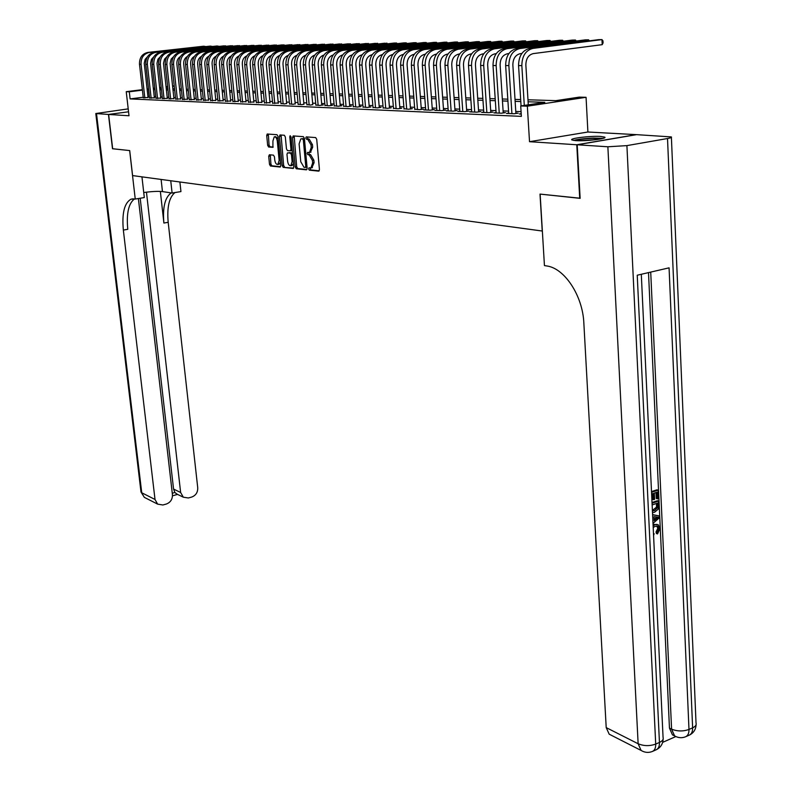 <?xml version="1.0" encoding="UTF-8"?>
<svg xmlns="http://www.w3.org/2000/svg" width="792" height="792" viewBox="0 0 792 792"><rect width="100%" height="100%" fill="white"/><g stroke="black" fill="none" stroke-linecap="round" stroke-linejoin="round"><path stroke-width="1.19" d="M308.613 168.934L309.325 170.151L318.701 171.151L319.443 169.577L316.721 139.333L315.671 137.58L306.286 136.887L305.781 138.006L306.504 139.224L307.712 139.313L311.008 144.886L311.236 147.401L309.533 152.42L307.573 152.41L307.197 153.5L307.92 154.717L309.118 154.836L312.424 160.43L312.652 162.924L310.969 167.884L308.979 167.855L308.613 168.934M310.137 167.944L310.761 169.924L319.235 170.825M307.336 136.966L307.949 139.006L309.157 139.095L307.712 139.313M308.741 152.49L309.355 154.499L310.563 154.608L309.118 154.836M575.784 140.639C585.694 141.392 607.989 138.659 604.692 137.125L600.653 136.442C590.664 135.739 568.834 138.402 571.923 139.956L575.784 140.639M269.369 154.757L268.716 156.281L269.498 164.33L270.458 166.013L280.101 167.043L280.774 165.518L278.002 136.402L277.022 134.709L267.201 134.016L266.716 135.541L267.656 145.322L268.627 146.995L272.903 147.332L272.923 140.936L274.24 136.858C275.784 136.729 276.814 138.214 277.319 141.293L279.14 160.439L277.843 164.459C276.289 164.578 275.26 163.093 274.755 160.004L274.448 156.836L273.478 155.153L269.369 154.757M143.203 97.248L130.106 98.911L129.294 91.783L126.235 91.674L142.352 89.664M580.13 198.228L540.005 194.09L542.233 231.026L132.591 175.586L129.71 150.579L112.672 148.767L108.633 114.454L129.007 115.771L126.235 91.674M579.714 198.307L576.774 144.758L636.134 134.63L587.902 132.007L586.06 97.307L527.343 106.187L520.72 105.95L544.807 102.316L528.096 101.772M587.902 132.007L529.521 141.699L576.774 144.758M529.521 141.699L527.343 106.187M130.106 98.911L521.364 116.374L520.72 105.95M295.277 167.043L296.277 168.765L306.435 169.844L307.147 168.29L304.405 138.402L303.385 136.669L293.218 135.917L292.515 137.501L295.277 167.043L296.703 166.815L297.703 168.538L306.959 169.518M293.089 168.429L283.199 167.369L282.219 165.667L279.447 136.511L279.952 134.967L284.338 135.254L285.328 136.957L286.457 148.876L287.447 150.579L290.456 150.807L290.961 149.272L289.793 136.798L290.159 135.709L290.981 136.887L293.782 166.884L293.317 168.389M128.215 108.87L95.792 113.533L108.454 114.444L128.552 111.801L108.633 114.454M521.195 113.682L519.304 113.979L521.225 114.058M508.692 113.088L506.494 113.424L514.147 113.751L518.126 113.147L515.879 113.048M496.099 112.563L493.951 112.89L501.445 113.206L505.395 112.612L503.197 112.514M483.763 112.048L481.655 112.365L489.001 112.682L492.931 112.088L490.783 111.989M471.676 111.543L469.616 111.85L476.814 112.157L480.724 111.573L478.606 111.484M459.835 111.048L457.816 111.345L464.864 111.642L468.755 111.068L466.686 110.979M448.222 110.553L446.243 110.85L453.153 111.147L457.024 110.573L454.994 110.484M436.837 110.078L434.897 110.365L441.679 110.652L445.53 110.088L443.54 109.999M425.68 109.613L423.779 109.89L430.422 110.177L434.254 109.613L432.303 109.534M414.741 109.157L419.394 109.702L423.195 109.147L421.285 109.068M403.999 108.702L408.563 109.237L412.355 108.692L410.484 108.613M393.466 108.256L397.95 108.791L401.712 108.247L399.871 108.167M383.13 107.821L387.526 108.346L391.278 107.801L389.466 107.722M372.983 107.395L377.299 107.9L381.031 107.375L379.259 107.296M363.023 106.979L367.26 107.474L370.973 106.95L369.23 106.871M353.252 106.574L357.41 107.059L361.103 106.534L359.39 106.455M343.649 106.168L347.738 106.643L351.4 106.118L349.727 106.049M334.224 105.772L338.233 106.237L341.887 105.722L340.233 105.653M324.958 105.376L328.898 105.831L332.531 105.326L330.907 105.257M315.86 104.999L319.73 105.445L323.344 104.94L321.75 104.871M306.92 104.623L310.721 105.059L312.751 104.495M298.129 104.247L301.871 104.683L303.91 104.118M289.496 103.891L293.169 104.306L295.218 103.752M281.002 103.524L284.615 103.94L286.674 103.396M272.656 103.178L278.269 103.039M264.449 102.831L270.003 102.693M256.37 102.495L261.885 102.356M248.431 102.158L253.895 102.019M240.629 101.831L246.035 101.683M232.937 101.505L238.293 101.356M225.383 101.188L230.69 101.039M217.939 100.871L223.195 100.723M210.613 100.564L215.83 100.416M203.405 100.257L208.573 100.109M196.307 99.96L201.425 99.812M189.318 99.663L194.396 99.515M182.437 99.376L187.466 99.218M175.656 99.089L180.645 98.931M168.983 98.802L173.933 98.654M162.41 98.525L167.32 98.366M155.935 98.257L160.796 98.099M149.549 97.98L154.371 97.822M521.077 111.652L515.77 111.434M508.563 111.137L503.098 110.92M495.97 110.623L490.674 110.415M483.635 110.128L478.507 109.91M471.547 109.633L466.577 109.425M459.697 109.147L454.885 108.95M448.084 108.672L443.431 108.484M436.709 108.207L432.194 108.029M425.542 107.752L421.176 107.573M414.592 107.306L410.365 107.138M403.861 106.871L399.762 106.702M393.327 106.435L389.357 106.276M382.982 106.019L379.14 105.861M372.834 105.603L369.112 105.455M362.875 105.197L359.271 105.049M353.103 104.801L349.609 104.653M343.5 104.405L340.115 104.267M334.066 104.019L330.789 103.891M324.799 103.643L321.631 103.514M315.701 103.277L312.632 103.148M306.761 102.91L303.781 102.782M297.97 102.544L295.089 102.435M289.337 102.198L286.546 102.079M280.843 101.851L278.14 101.742M272.498 101.505L269.884 101.406M264.29 101.178L261.756 101.069M256.212 100.841L253.767 100.742M248.272 100.525L245.906 100.426M240.461 100.198L238.174 100.109M232.779 99.891L230.561 99.802M225.215 99.584L223.067 99.495M217.77 99.277L215.701 99.188M210.444 98.98L208.445 98.891M203.237 98.683L201.307 98.604M196.139 98.396L194.268 98.317M189.149 98.109L187.348 98.04M182.269 97.832L180.526 97.753M175.497 97.555L173.804 97.485M168.815 97.277L167.191 97.208M162.241 97.01L160.667 96.951M155.767 96.743L154.242 96.683M149.381 96.485L147.946 96.644M143.263 97.713L148.045 97.555M172.547 85.912L174.23 85.902M527.977 99.782L555.885 100.653L579.279 97.119L586.06 97.307M147.094 89.08L148.53 88.902M153.311 88.308L154.806 88.12M159.628 87.516L161.172 87.328M166.043 86.724L167.637 86.526M148.589 89.397L147.144 89.565M142.402 90.149L129.294 91.783M520.799 101.534L515.137 101.356M507.929 101.119L502.455 100.94M495.317 100.703L490.02 100.534M482.971 100.307L477.843 100.139M470.874 99.911L465.904 99.742M459.023 99.525L454.212 99.366M447.401 99.139L442.738 98.99M436.016 98.772L431.501 98.624M424.839 98.406L420.473 98.267M413.889 98.05L409.652 97.911M403.148 97.703L399.039 97.564M392.604 97.357L388.634 97.228M382.259 97.02L378.418 96.891M372.111 96.683L368.379 96.565M362.142 96.367L358.538 96.248M352.361 96.04L348.866 95.931M342.748 95.733L339.372 95.624M333.313 95.426L330.036 95.317M324.047 95.119L320.879 95.02M314.949 94.822L311.87 94.723M305.999 94.535L303.019 94.436M297.208 94.248L294.327 94.149M288.565 93.961L285.783 93.872M280.071 93.684L277.378 93.605M271.725 93.416L269.112 93.327M263.508 93.149L260.984 93.07M255.44 92.882L252.985 92.803M247.49 92.624L245.124 92.545M239.679 92.367L237.392 92.298M231.997 92.12L229.779 92.05M224.433 91.872L222.285 91.803M216.988 91.634L214.919 91.565M209.662 91.397L207.653 91.328M202.455 91.159L200.515 91.09M195.347 90.922L193.476 90.862M188.357 90.694L186.556 90.635M181.477 90.476L179.734 90.417M174.705 90.248L173.012 90.199M168.023 90.031L166.399 89.981M161.449 89.823L159.875 89.773M154.975 89.605L153.45 89.555M159.727 88.367L161.291 88.417M166.241 88.575L167.874 88.625M172.864 88.773L174.547 88.833M179.576 88.981L181.328 89.041M186.397 89.199L188.209 89.249M193.327 89.407L195.198 89.466M200.356 89.625L202.297 89.684M207.504 89.852L209.504 89.912M214.761 90.07L216.83 90.139M222.136 90.308L224.275 90.367M229.621 90.535L231.838 90.605M237.234 90.773L239.53 90.842M244.975 91.011L247.342 91.08M252.836 91.258L255.281 91.328M260.835 91.506L263.36 91.585M268.963 91.753L271.577 91.832M277.22 92.011L279.923 92.09M285.625 92.268L288.417 92.357M294.178 92.535L297.059 92.624M302.871 92.803L305.851 92.902M311.721 93.08L314.8 93.179M320.73 93.357L323.898 93.456M329.898 93.644L333.175 93.743M339.224 93.931L342.609 94.04M348.718 94.228L352.212 94.337M358.39 94.525L361.993 94.634M368.24 94.832L371.963 94.951M378.269 95.139L382.12 95.258M388.486 95.456L392.466 95.584M398.901 95.782L403.009 95.911M409.513 96.109L413.751 96.248M420.334 96.446L424.71 96.584M431.363 96.792L435.877 96.931M442.609 97.139L447.272 97.277M454.073 97.495L458.885 97.644M465.775 97.852L470.745 98.01M477.715 98.228L482.843 98.386M489.892 98.604L495.198 98.772M502.326 98.99L507.801 99.158M515.018 99.386L520.671 99.554M174.26 86.179L172.597 86.387M167.696 87.001L166.092 87.199M161.231 87.803L159.677 88.001M149.252 96.485L148.46 89.397M311.87 167.736L314.087 162.697L312.652 162.924M310.563 154.608L313.86 160.202L314.087 162.697M310.424 152.282L312.682 147.173L311.236 147.401M309.157 139.095L312.454 144.669L312.682 147.173M294.178 135.986L296.703 166.815M305.267 167.439L305.762 166.34L303.356 140.135L302.643 138.927L301.386 138.828L300.792 138.917L299.109 143.916L300.762 161.746L304.009 167.3L305.267 167.439M306.841 167.181L305.405 167.419L307.029 167.023M304.465 138.956L302.643 138.927M301.356 138.828L304.088 138.709M293.604 168.102L283.199 167.369M281.081 135.016L283.635 165.439L284.615 167.142M291.882 150.589L290.456 150.807L292.228 150.232M287.615 161.212C288.13 164.34 289.189 165.845 290.783 165.726L292.119 161.657L291.486 154.836L290.486 153.123L287.476 152.886L286.981 154.42L287.615 161.212M291.773 165.568L293.466 163.489M292.525 153.391L290.486 153.123M289.09 152.648L291.911 152.905M278.833 164.3L280.467 162.33M278.24 138.907L275.656 136.64L274.685 136.788M268.33 134.066L269.072 145.114L270.032 146.787L273.2 147.055M270.31 154.846L270.904 164.112L271.864 165.785L280.596 166.716M528.284 104.811L525.858 65.073C525.957 58.687 528.422 54.866 533.234 53.608L602.217 44.669L601.96 39.6L532.927 48.401C525.69 50.282 521.997 56.014 521.839 65.617L524.294 105.415M602.217 44.669L603.078 42.907L602.979 40.887L601.96 39.6L598.584 39.659L529.63 48.431C522.403 50.312 518.72 56.034 518.562 65.597L521.067 105.9M574.942 140.58C578.645 139.451 584.635 138.709 592.911 138.352L601.781 138.709M597.178 139.521L579.576 140.748M603.128 138.372L593.574 138.085C584.833 138.442 578.17 139.224 573.586 140.422M653.063 524.67L657.122 524.403M653.123 525.789L655.142 524.67L658.31 524.809L660.003 528.492L657.558 533.927L656.4 533.521L656.043 531.967L657.786 528.373L656.835 526.066M652.598 514.622L659.3 515.938L659.389 517.81L653.004 523.383M651.509 491.584L656.944 489.793L658.112 490.159L658.498 498.505L657.449 498.861L656.281 498.485L656.004 492.555M657.449 498.861L657.132 492.178L654.311 493.109L654.608 499.336L653.548 499.693L652.38 499.316L652.123 493.832M662.647 742.371L675.794 736.57M674.329 735.758L672.448 734.847L669.458 728.115L671.586 729.145L650.717 272.092M648.509 272.606L669.458 728.115M652.024 502.514L657.449 500.712L658.617 501.079L658.192 509.187L654.538 512.285L652.499 512.592M577.2 144.787L580.14 198.346L540.134 194.109L544.441 265.587L546.708 265.954C564.508 268.142 582.754 295.693 583.852 323.146L606.207 727.61L638.134 743.747L607.87 146.777L577.2 144.787L636.57 134.65L671.378 136.927C672.012 137.402 670.725 137.937 667.517 138.521L626.908 145.619L655.707 744.084L659.449 742.441L637.233 275.22L669.072 267.835L688.981 729.442L692.624 727.848L667.517 138.521M607.87 146.777L626.908 145.619M611.077 735.144L609.187 734.184L606.207 727.61M653.548 499.693L653.251 493.456L651.628 494M651.549 492.327L658.112 490.159M652.063 503.267L658.617 501.079M652.42 510.889L654.489 510.622L657.657 507.504L657.756 505.494L657.637 503.098L652.143 504.94M652.4 510.474L656.489 507.127L656.509 503.474M654.489 510.622L653.321 510.236M657.657 507.504L656.489 507.127M657.756 505.494L656.588 505.118M652.925 521.71L652.677 516.483M652.608 514.81L659.3 515.938M656.568 516.998L653.984 516.661L654.172 520.681L658.291 517.235L656.568 516.998M654.113 519.364L656.845 517.077M653.489 533.729L654.133 533.739L653.479 533.521M657.558 533.927L657.212 532.363L658.944 528.769L657.845 526.353L655.222 526.324L653.202 527.472M658.944 528.769L657.786 528.373M657.212 532.363L656.043 531.967M655.142 524.67L653.974 524.274M654.133 533.739L653.578 535.491M112.662 148.728L129.65 150.569L135.244 199.049L131.036 199.168C124.384 202.92 121.819 213.226 123.344 230.076L155.014 499.475L157.628 504.128L162.895 504.989L166.33 504.039C170.498 502.435 172.537 499.326 172.438 494.723L138.382 198.535M143.738 192.515C151.866 191.436 158.103 191.129 162.459 191.595L172.102 193.03L180.942 191.585L179.893 181.992M141.946 176.854L144.312 197.564L135.244 199.049M108.454 114.444L112.494 148.748M170.745 180.754L172.102 193.03M146.461 192.159L180.635 492.485L183.308 497.198L188.357 497.98L191.733 497.049C195.822 495.465 197.832 492.386 197.743 487.832L168.191 222.295C166.865 207.346 169.112 197.436 174.953 192.565M171.22 192.901C164.964 197.366 162.528 207.415 163.895 223.047L160.35 191.407M172.26 493.208L174.903 492.485L173.567 489.07L180.635 492.485M140.194 198.238L173.567 489.07M134.492 198.921C128.542 203.465 126.294 213.593 127.779 229.314L123.344 230.076M174.903 492.485L177.19 494.218M588.624 40.927L588.565 39.818L519.869 48.54C512.672 50.391 508.999 56.074 508.86 65.568L511.909 113.662M589.387 40.828L588.565 39.818L585.268 39.877L516.641 48.569C509.454 50.421 505.791 56.084 505.652 65.558L508.721 113.523M515.899 113.484L512.86 65.033C512.959 58.717 515.394 54.935 520.186 53.688L521.839 53.48M575.507 41.115L575.447 40.036L507.078 48.668C499.92 50.51 496.277 56.123 496.148 65.528L499.247 113.117M576.269 41.016L575.447 40.036L572.21 40.095L503.93 48.698C496.782 50.539 493.139 56.143 493.01 65.518L496.129 112.979M503.227 112.939L500.128 64.994C500.217 58.747 502.643 55.004 507.405 53.767L508.88 53.579M562.657 41.303L562.597 40.253L494.555 48.797C487.436 50.619 483.823 56.182 483.704 65.479L486.852 112.583M563.399 41.204L562.597 40.253L559.419 40.303L491.466 48.827C484.358 50.648 480.744 56.192 480.635 65.469L483.793 112.454M490.802 112.405L487.664 64.964C487.743 58.776 490.149 55.064 494.891 53.846L496.188 53.678M550.054 41.481L549.994 40.461L482.288 48.926C475.21 50.728 471.616 56.232 471.517 65.439L474.705 112.068M550.796 41.382L549.994 40.461L546.876 40.511L479.259 48.956C472.19 50.757 468.607 56.252 468.508 65.429L471.705 111.939M478.635 111.88L475.447 64.924C475.517 58.796 477.913 55.133 482.625 53.925L483.763 53.777M537.699 41.659L537.639 40.669L470.27 49.054C463.231 50.837 459.657 56.291 459.568 65.399L462.795 111.563M538.441 41.57L537.639 40.669L534.59 40.719L467.3 49.084C460.271 50.866 456.707 56.301 456.618 65.389L459.855 111.434M466.716 111.375L463.488 64.885C463.548 58.826 465.924 55.193 470.606 53.995L471.596 53.876M525.581 41.837L525.522 40.867L458.489 49.173C451.48 50.945 447.945 56.341 447.866 65.36L451.133 111.058M526.314 41.748L525.522 40.867L522.532 40.917L455.578 49.203C448.589 50.965 445.045 56.351 444.975 65.35L448.252 110.939M455.024 110.87L451.757 64.855C451.806 58.846 454.172 55.252 458.825 54.074L459.667 53.965M513.701 42.006L513.642 41.065L446.935 49.292C439.976 51.044 436.451 56.39 436.382 65.32L439.689 110.573M514.424 41.917L513.642 41.065L510.701 41.115L444.084 49.322C437.135 51.074 433.62 56.4 433.551 65.31L436.867 110.454M443.57 110.375L440.263 64.815C440.312 58.875 442.649 55.321 447.282 54.143L447.975 54.054M502.039 42.184L501.98 41.253L435.62 49.411C428.69 51.143 425.195 56.44 425.136 65.281L428.482 110.088M502.762 42.095L501.98 41.253L499.099 41.303L432.818 49.441C425.898 51.173 422.413 56.45 422.354 65.271L425.71 109.969M432.333 109.89L428.987 64.786C429.026 58.895 431.353 55.381 435.966 54.212L436.521 54.143M490.604 42.352L490.545 41.441L424.512 49.53C417.622 51.242 414.157 56.479 414.107 65.241L417.483 109.623M491.327 42.263L490.545 41.441L487.724 41.491L421.77 49.559C414.889 51.272 411.424 56.499 411.385 65.231L414.76 109.504M421.314 109.425L417.938 64.746C417.968 58.925 420.285 55.43 424.868 54.282L425.284 54.232M479.378 42.511L479.318 41.63L413.622 49.639C406.771 51.341 403.326 56.529 403.286 65.201L406.692 109.157M480.091 42.422L479.318 41.63L476.546 41.679L410.929 49.668C404.088 51.371 400.653 56.539 400.613 65.191L404.029 109.049M410.503 108.959L407.098 64.716C407.128 58.945 409.415 55.489 413.978 54.351L414.265 54.311M468.369 42.679L468.31 41.818L402.94 49.757C396.119 51.44 392.703 56.578 392.674 65.172L396.109 108.712M469.072 42.59L468.31 41.818L465.587 41.857L400.297 49.777C393.495 51.46 390.08 56.588 390.05 65.162L393.495 108.593M399.901 108.504L396.465 64.687C396.485 58.974 398.762 55.549 403.296 54.42L403.465 54.401M457.548 42.837L457.489 41.996L392.456 49.866C385.674 51.529 382.279 56.618 382.259 65.132L385.724 108.266M458.251 42.748L457.489 41.996L454.816 42.035L389.862 49.886C383.1 51.559 379.705 56.638 379.685 65.122L383.16 108.157M389.496 108.059L386.031 64.657C386.041 58.994 388.308 55.598 392.822 54.48L392.862 54.48M446.935 42.996L446.876 42.174L382.17 49.965C375.428 51.628 372.052 56.668 372.042 65.093L375.527 107.831M447.628 42.907L446.876 42.174L444.253 42.214L379.625 49.995C372.893 51.648 369.527 56.678 369.517 65.093L373.012 107.722M379.279 107.623L375.794 64.627C375.794 59.053 378.012 55.697 382.467 54.559M436.511 43.144L436.451 42.342L372.072 50.074C365.369 51.718 362.013 56.707 362.013 65.063L365.528 107.405M437.194 43.065L436.451 42.342L433.877 42.382L369.577 50.104C362.875 51.737 359.528 56.717 359.528 65.053L363.053 107.296M369.26 107.187L365.746 64.597C365.726 59.143 367.894 55.826 372.25 54.638M426.264 43.303L426.215 42.511L362.152 50.183C355.489 51.807 352.163 56.757 352.163 65.033L355.707 106.979M426.947 43.213L426.215 42.511L423.68 42.55L359.707 50.203C353.044 51.827 349.727 56.767 349.727 65.023L353.272 106.88M359.42 106.771L355.875 64.568C355.846 59.232 357.964 55.945 362.231 54.717M416.206 43.451L416.147 42.679L352.42 50.282C345.797 51.886 342.481 56.796 342.5 64.994L346.055 106.564M416.879 43.362L416.147 42.679L413.662 42.718L350.014 50.302C343.391 51.916 340.095 56.806 340.105 64.984L343.678 106.465M349.747 106.356L346.193 64.538C346.144 59.311 348.213 56.064 352.4 54.797M406.326 43.59L406.266 42.847L342.867 50.381C336.273 51.975 332.987 56.836 333.006 64.964L336.59 106.168M406.989 43.511L406.266 42.847L403.821 42.887L340.501 50.401C333.917 51.995 330.64 56.846 330.66 64.954L334.244 106.059M340.263 105.95L336.679 64.508C336.62 59.39 338.639 56.182 342.738 54.876M396.614 43.738L396.554 43.006L333.482 50.48C326.918 52.054 323.651 56.876 323.68 64.934L327.284 105.762M397.277 43.659L396.554 43.006L394.159 43.045L331.155 50.5C324.601 52.084 321.344 56.885 321.374 64.924L324.987 105.663M330.937 105.554L327.334 64.479C327.264 59.469 329.234 56.291 333.244 54.955M387.07 43.887L387.011 43.164L324.255 50.569C317.731 52.143 314.483 56.915 314.523 64.894L318.146 105.376M387.724 43.807L384.655 43.204L321.978 50.599C315.463 52.163 312.226 56.925 312.256 64.894L315.879 105.277M321.78 105.158L318.156 64.449C318.077 59.548 319.998 56.41 323.928 55.034M377.695 44.025L377.635 43.312L315.196 50.668C308.702 52.222 305.484 56.955 305.524 64.865L309.157 104.989M378.338 43.946L375.309 43.352L312.959 50.688C306.474 52.242 303.257 56.965 303.306 64.865L306.94 104.9M312.781 104.772L309.137 64.419C309.048 59.618 310.919 56.519 314.77 55.113M368.468 44.164L368.409 43.471L306.286 50.757C299.841 52.302 296.634 56.994 296.683 64.835L300.336 104.613M369.112 44.085L366.132 43.511L304.088 50.787C297.643 52.322 294.446 57.004 294.505 64.825L298.158 104.524M303.93 104.395L300.287 64.4C300.178 59.687 302.009 56.628 305.771 55.193M359.4 44.293L359.34 43.619L297.545 50.856C291.119 52.381 287.942 57.034 288.001 64.805L291.664 104.247M360.033 44.223L357.103 43.659L295.376 50.876C288.971 52.401 285.793 57.044 285.853 64.796L289.516 104.148M295.238 104.019L291.575 64.37C291.456 59.756 293.238 56.727 296.931 55.282M350.48 44.431L350.43 43.768L288.941 50.945C282.556 52.46 279.398 57.073 279.457 64.776L283.14 103.881M351.113 44.362L348.223 43.807L286.813 50.965C280.437 52.48 277.279 57.073 277.349 64.766L281.031 103.792M286.694 103.663L283.011 64.35C282.892 59.826 284.625 56.836 288.238 55.361M341.718 44.56L341.659 43.916L280.487 51.025C274.131 52.529 270.993 57.103 271.062 64.746L274.755 103.524M342.332 44.491L339.491 43.946L278.388 51.054C272.052 52.549 268.914 57.113 268.983 64.746L272.676 103.435M278.289 103.297L274.596 64.32C274.468 59.895 276.161 56.935 279.695 55.44M333.085 44.689L333.036 44.055L272.171 51.114C265.855 52.609 262.736 57.143 262.805 64.716L266.508 103.168M333.699 44.619L330.898 44.095L270.112 51.133C263.805 52.628 260.687 57.153 260.766 64.716L264.469 103.079M270.032 102.95L266.33 64.3C266.181 59.964 267.835 57.034 271.29 55.519M324.601 44.817L324.552 44.194L263.993 51.203C257.707 52.678 254.608 57.172 254.687 64.697L258.4 102.821M325.215 44.748L322.453 44.233L261.974 51.223C255.697 52.698 252.599 57.182 252.688 64.687L256.4 102.732M261.904 102.604L258.192 64.271C258.043 60.024 259.657 57.133 263.023 55.598M316.255 44.946L316.206 44.332L255.955 51.282C249.708 52.747 246.619 57.212 246.708 64.667L250.43 102.485M316.859 44.877L314.137 44.372L253.965 51.302C247.718 52.767 244.649 57.222 244.738 64.657L248.46 102.396M253.915 102.257L250.193 64.251C250.034 60.083 251.599 57.232 254.905 55.688M308.038 45.075L307.989 44.471L248.044 51.371C241.827 52.816 238.768 57.242 238.857 64.637L242.59 102.148M308.632 45.005L305.95 44.501L246.084 51.391C239.877 52.836 236.818 57.252 236.917 64.627L240.649 102.059M246.055 101.921L242.322 64.221C242.154 60.142 243.689 57.331 246.906 55.767M299.96 45.194L299.901 44.609L240.263 51.45C234.076 52.896 231.036 57.281 231.135 64.607L234.877 101.812M300.544 45.124L297.901 44.639L238.333 51.47C232.165 52.906 229.126 57.291 229.225 64.607L232.967 101.732M238.323 101.594L234.581 64.201C234.402 60.202 235.897 57.42 239.045 55.846M292 45.312L291.941 44.738L232.6 51.529C226.453 52.955 223.433 57.311 223.532 64.588L227.284 101.495M292.585 45.253L289.971 44.768L230.71 51.549C224.572 52.975 221.552 57.321 221.651 64.578L225.403 101.416M230.71 101.267L226.958 64.182C226.779 60.261 228.235 57.519 231.314 55.925M284.17 45.431L284.11 44.867L225.067 51.609C218.958 53.024 215.949 57.341 216.058 64.558L219.81 101.168M284.744 45.372L282.17 44.897L223.205 51.628C217.097 53.044 214.097 57.351 214.206 64.558L217.958 101.089M223.225 100.95L219.463 64.152C219.285 60.321 220.691 57.608 223.7 56.014M276.457 45.55L276.398 44.995L217.651 51.688C211.573 53.094 208.583 57.38 208.692 64.538L212.454 100.861M277.022 45.491L274.487 45.025L215.82 51.708C209.741 53.113 206.761 57.38 206.87 64.528L210.632 100.782M215.85 100.633L212.088 64.132C211.9 60.38 213.276 57.697 216.216 56.093M268.864 45.669L268.805 45.124L210.355 51.757C204.306 53.153 201.336 57.41 201.455 64.508L205.217 100.544M269.419 45.599L266.924 45.154L208.553 51.777C202.505 53.173 199.544 57.42 199.663 64.499L203.425 100.475M208.593 100.327L204.821 64.112C204.633 60.43 205.97 57.786 208.84 56.173M261.38 45.778L261.33 45.243L203.168 51.836C197.149 53.222 194.208 57.44 194.317 64.489L198.089 100.247M261.944 45.718L259.479 45.273L201.396 51.856C195.386 53.242 192.436 57.45 192.555 64.479L196.327 100.168M201.455 100.02L197.673 64.093C197.485 60.489 198.782 57.875 201.584 56.252M254.014 45.896L253.965 45.362L196.099 51.906C190.11 53.282 187.179 57.469 187.298 64.459L191.08 99.941M254.569 45.827L252.143 45.392L194.347 51.925C188.367 53.302 185.437 57.479 185.566 64.459L189.338 99.871M194.416 99.723L190.644 64.073C190.436 60.538 191.704 57.964 194.436 56.331M246.767 46.005L246.708 45.491L189.13 51.985C183.18 53.351 180.259 57.499 180.388 64.439L184.17 99.644M247.312 45.946L244.916 45.52L187.407 51.995C181.457 53.361 178.546 57.509 178.675 64.429L182.457 99.574M187.496 99.426L183.714 64.043C183.506 60.588 184.734 58.044 187.397 56.42M239.62 46.114L239.57 45.609L182.279 52.054C176.349 53.41 173.458 57.529 173.587 64.409L177.368 99.356M240.154 46.055L237.798 45.629L180.576 52.074C174.656 53.42 171.765 57.539 171.894 64.409L175.685 99.287M180.675 99.129L176.883 64.023C176.685 60.638 177.873 58.133 180.477 56.499M232.581 46.223L232.531 45.718L175.517 52.123C169.627 53.47 166.746 57.559 166.884 64.39L170.666 99.069M233.115 46.164L230.789 45.748L173.844 52.143C167.963 53.48 165.083 57.569 165.221 64.38L169.003 99M173.953 98.842L170.122 63.36L171.161 59.103L173.646 56.578M225.641 46.332L225.591 45.837L168.864 52.193C163.004 53.529 160.142 57.588 160.281 64.37L164.063 98.792M226.165 46.273L223.879 45.867L167.221 52.213C161.36 53.539 158.509 57.588 158.648 64.36L162.429 98.723M167.34 98.564L163.499 63.36L164.508 59.172L166.934 56.658M218.81 46.431L162.31 52.262C156.479 53.589 153.638 57.618 153.777 64.34L157.559 98.515M219.325 46.372L217.067 45.976L160.687 52.282C154.866 53.599 152.024 57.618 152.163 64.34L155.955 98.446M160.816 98.287L156.984 63.35L157.945 59.232L160.311 56.747M212.068 46.54L155.856 52.331C150.054 53.648 147.223 57.638 147.362 64.32L151.153 98.238M212.583 46.48L210.355 46.084L154.252 52.341C148.46 53.658 145.639 57.648 145.778 64.32L149.569 98.168M154.39 98.01L150.559 63.34L151.49 59.301L153.787 56.826M205.435 46.639L149.49 52.391C143.718 53.698 140.907 57.667 141.055 64.3L144.847 97.97M205.94 46.579L203.742 46.203L147.916 52.411C142.154 53.717 139.343 57.677 139.491 64.291L143.283 97.901M148.064 97.743L144.233 63.33L145.124 59.36L147.362 56.905M310.761 169.924L309.325 170.151M307.949 139.006L306.504 139.224M309.355 154.499L307.92 154.717M313.86 160.202L312.424 160.43M312.454 144.669L311.008 144.886M293.951 137.283L292.515 137.501M297.703 168.538L296.277 168.765M306.95 166.152L305.762 166.34M304.554 139.956L303.356 140.135M302.821 138.61L301.386 138.828M283.635 165.439L282.219 165.667M280.873 136.293L279.447 136.511M292.129 149.094L290.961 149.272M290.941 136.63L289.793 136.798M293.278 161.479L292.119 161.657M292.644 154.658L291.486 154.836M280.269 160.261L279.14 160.439M278.447 141.125L277.319 141.293M270.032 146.787L268.627 146.995M269.072 145.114L267.656 145.322M268.122 135.333L266.716 135.541M271.864 165.785L270.458 166.013M270.904 164.112L269.498 164.33M270.122 156.064L268.716 156.281M521.839 65.617L518.562 65.597M532.927 48.401L529.63 48.431M672.448 734.847L674.586 735.887C678.18 737.936 681.823 738.243 685.516 736.798C687.902 735.748 689.06 733.303 688.981 729.442C683.13 731.531 677.338 731.432 671.586 729.145L674.586 735.887L676.289 736.748M671.398 137.412L696.019 722.947C696.663 724.848 695.534 726.482 692.624 727.848C692.693 731.699 691.535 734.144 689.149 735.194L685.941 736.609M609.187 734.184L641.104 750.44C644.767 752.628 648.509 752.974 652.321 751.489C654.677 750.46 655.796 747.994 655.707 744.084C649.697 746.232 643.837 746.113 638.134 743.747L641.104 750.44L642.837 751.361M641.302 274.279L663.053 737.273C663.716 739.283 662.508 741.005 659.449 742.441C659.548 746.341 658.409 748.806 656.063 749.836L652.737 751.301M656.519 518.711L655.36 518.324M163.895 223.047L168.191 222.295M96.515 113.672L141.738 492.763L155.014 499.475M145.876 498.148L144.342 497.356L140.966 491.792M161.113 179.447L162.459 191.595M508.86 65.568L505.652 65.558M519.869 48.54L516.641 48.569M496.148 65.528L493.01 65.518M507.078 48.668L503.93 48.698M483.704 65.479L480.635 65.469M494.555 48.797L491.466 48.827M471.517 65.439L468.508 65.429M482.288 48.926L479.259 48.956M459.568 65.399L456.618 65.389M470.27 49.054L467.3 49.084M447.866 65.36L444.975 65.35M458.489 49.173L455.578 49.203M436.382 65.32L433.551 65.31M446.935 49.292L444.084 49.322M425.136 65.281L422.354 65.271M435.62 49.411L432.818 49.441M414.107 65.241L411.385 65.231M424.512 49.53L421.77 49.559M403.286 65.201L400.613 65.191M413.622 49.639L410.929 49.668M392.674 65.172L390.05 65.162M402.94 49.757L400.297 49.777M382.259 65.132L379.685 65.122M392.456 49.866L389.862 49.886M372.042 65.093L369.517 65.093M382.17 49.965L379.625 49.995M362.013 65.063L359.528 65.053M372.072 50.074L369.577 50.104M352.163 65.033L349.727 65.023M362.152 50.183L359.707 50.203M342.5 64.994L340.105 64.984M352.42 50.282L350.014 50.302M333.006 64.964L330.66 64.954M342.867 50.381L340.501 50.401M323.68 64.934L321.374 64.924M333.482 50.48L331.155 50.5M314.523 64.894L312.256 64.894M324.255 50.569L321.978 50.599M305.524 64.865L303.306 64.865M315.196 50.668L312.959 50.688M296.683 64.835L294.505 64.825M306.286 50.757L304.088 50.787M288.001 64.805L285.853 64.796M297.545 50.856L295.376 50.876M279.457 64.776L277.349 64.766M288.941 50.945L286.813 50.965M271.062 64.746L268.983 64.746M280.487 51.025L278.388 51.054M262.805 64.716L260.766 64.716M272.171 51.114L270.112 51.133M254.687 64.697L252.688 64.687M263.993 51.203L261.974 51.223M246.708 64.667L244.738 64.657M255.955 51.282L253.965 51.302M238.857 64.637L236.917 64.627M248.044 51.371L246.084 51.391M231.135 64.607L229.225 64.607M240.263 51.45L238.333 51.47M223.532 64.588L221.651 64.578M232.6 51.529L230.71 51.549M216.058 64.558L214.206 64.558M225.067 51.609L223.205 51.628M208.692 64.538L206.87 64.528M217.651 51.688L215.82 51.708M201.455 64.508L199.663 64.499M210.355 51.757L208.553 51.777M194.317 64.489L192.555 64.479M203.168 51.836L201.396 51.856M187.298 64.459L185.566 64.459M196.099 51.906L194.347 51.925M180.388 64.439L178.675 64.429M189.13 51.985L187.407 51.995M173.587 64.409L171.894 64.409M182.279 52.054L180.576 52.074M166.884 64.39L165.221 64.38M175.517 52.123L173.844 52.143M160.281 64.37L158.648 64.36M168.864 52.193L167.221 52.213M153.777 64.34L152.163 64.34M162.31 52.262L160.687 52.282M147.362 64.32L145.778 64.32M155.856 52.331L154.252 52.341M141.055 64.3L139.491 64.291M149.49 52.391L147.916 52.411M312.404 167.647L310.969 167.884M310.979 152.193L309.533 152.42M292.208 165.498L290.783 165.726M279.249 164.241L277.843 164.459M689.624 734.976C693.673 732.838 695.831 729.422 696.109 724.7M656.528 749.618C660.677 747.43 662.884 743.916 663.152 739.065M657.053 526.086L657.845 526.353M133.333 198.792L131.036 199.168M176.062 493.663L183.308 497.198M95.792 113.533L140.996 492.03L144.342 497.356L157.628 504.128M172.488 495.812L177.606 494.416"/></g></svg>

